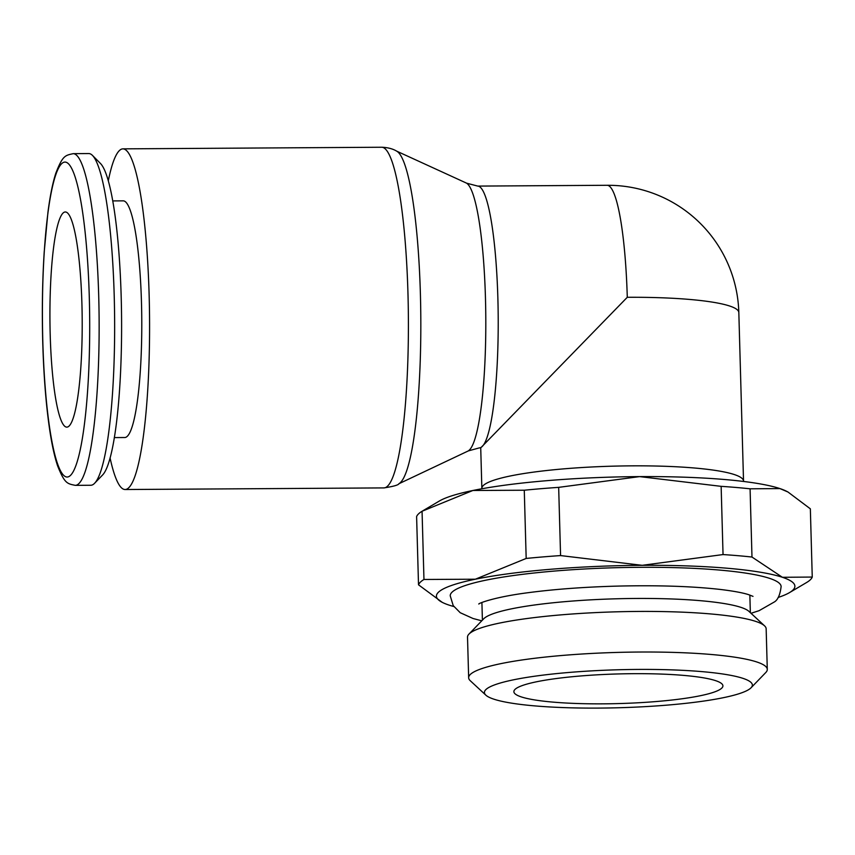 <?xml version="1.0" encoding="UTF-8"?>
<svg xmlns="http://www.w3.org/2000/svg" width="855" height="855" viewBox="0 0 855 855"><rect width="100%" height="100%" fill="white"/><g stroke="black" fill="none" stroke-linecap="round" stroke-linejoin="round"><path stroke-width="1.28" d="M110.06 457.885A170.337 25.522 -90.4 0 0 125.097 489.52A170.337 25.522 -90.4 0 0 128.742 487.745A170.337 25.522 -90.4 0 0 149.411 306.795A170.337 25.522 -90.4 0 0 122.97 148.856A170.337 25.522 -90.4 0 0 119.326 150.64A170.337 25.522 -90.4 0 0 108.329 180.683M381.79 147.242A170.337 25.522 -90.4 0 1 407.953 293.009A170.337 25.522 -90.4 0 1 387.561 486.132A170.337 25.522 -90.4 0 1 383.916 487.906C393.386 486.474 398.419 485.063 399.018 483.663A166.832 24.998 -90.4 0 0 400.397 482.573A166.832 24.998 -90.4 0 0 420.382 293.436A166.832 24.998 -90.4 0 0 396.944 151.292C396.111 150.854 391.505 147.616 381.79 147.242L122.97 148.856M398.783 483.802L467.877 451.119A134.395 20.135 -90.4 0 0 468.23 450.927A134.395 20.135 -90.4 0 0 469.352 450.051A134.395 20.135 -90.4 0 0 485.448 297.679A134.395 20.135 -90.4 0 0 466.563 183.173A134.395 20.135 -90.4 0 0 466.199 182.981L396.709 151.164M481.857 488.771L481.857 488.365A130.89 18.543 -1.6 0 1 483.289 485.533A130.89 18.543 -1.6 0 0 481.857 488.376L480.724 447.86L627.281 297.294A130.89 19.612 -90.4 0 0 607.168 185.289L477.763 186.091L466.563 183.173M627.281 297.294A130.89 18.543 178.4 0 1 738.827 312.513L743.529 481.034A130.89 18.543 -1.6 0 0 622.109 465.964A130.89 18.543 -1.6 0 0 483.289 485.533A130.89 18.543 -1.6 0 1 622.066 465.964A130.89 18.543 -1.6 0 1 743.529 481.055L743.551 481.461M75.293 485.351L90.801 485.255A165.849 24.848 -90.4 0 0 94.36 483.524A165.849 24.848 -90.4 0 0 94.563 483.31A165.849 24.848 -90.4 0 0 114.623 319.246A165.849 24.848 -90.4 0 0 92.511 155.45A165.849 24.848 -90.4 0 0 88.738 153.558L73.231 153.654A165.849 24.848 -90.4 0 1 98.699 295.584A165.849 24.848 -90.4 0 1 78.842 483.62A165.849 24.848 -90.4 0 1 75.293 485.351C67.235 483.684 64.734 483.727 57.616 465.89C54.389 456.281 51.61 443.35 49.291 427.094C45.86 402.801 43.68 374.597 42.75 342.46C41.895 310.931 42.387 280.718 44.225 251.808L47.933 212.339C50.05 196.03 52.668 183.045 55.767 173.373C62.682 155.396 65.183 155.418 73.231 153.654M112.817 200.914L123.291 200.85A118.343 17.731 89.6 0 1 141.663 310.579A118.343 17.731 89.6 0 1 127.299 436.285A118.343 17.731 89.6 0 1 124.766 437.525L114.292 437.589M423.962 579.476A197.227 27.948 178.4 0 0 420.382 582.148A197.227 27.948 178.4 0 0 418.512 584.809L442.206 602.326A179.304 25.404 -1.6 0 1 438.391 592.28A179.304 25.404 -1.6 0 1 475.359 579.209L423.962 579.476L422.06 511.258L472.879 490.492A179.304 25.404 178.4 0 0 439.374 501.019L422.68 510.884M418.512 584.809L416.609 516.591A197.227 27.948 -1.6 0 1 418.48 513.93A197.227 27.948 -1.6 0 1 422.06 511.258M787.957 491.999L786.653 491.326A179.304 25.404 178.4 0 0 779.931 488.579L787.957 491.999L810.348 508.832L812.25 577.061L782.4 577.285A179.304 25.404 -1.6 0 1 792.938 590.068A179.304 25.404 -1.6 0 1 789.486 592.622A179.304 25.404 -1.6 0 1 778.125 597.463M789.486 592.622L806.799 582.394A197.227 27.948 178.4 0 0 810.38 579.722A197.227 27.948 178.4 0 0 812.25 577.061M767.288 669.401L766.155 628.81A149.379 21.161 178.4 0 0 764.53 625.817A149.379 21.161 178.4 0 0 616.861 611.806A149.379 21.161 178.4 0 0 469.149 633.897A149.379 21.161 178.4 0 0 468.968 634.079A149.379 21.161 178.4 0 0 467.514 637.146L468.658 677.748A149.379 21.161 -1.6 0 1 470.282 674.488A149.379 21.161 -1.6 0 1 628.714 652.162A149.379 21.161 -1.6 0 1 767.288 669.401A149.379 21.161 -1.6 0 1 765.834 672.468L751.064 687.773A134.032 18.992 178.4 0 0 637.595 669.433A134.032 18.992 178.4 0 0 485.886 689.59A134.032 18.992 178.4 0 0 485.875 695.179A134.032 18.992 178.4 0 0 618.368 707.758A134.032 18.992 178.4 0 0 750.904 687.933A134.032 18.992 178.4 0 0 751.064 687.773M485.875 695.179L470.271 680.73A149.379 21.161 -1.6 0 1 468.658 677.748M468.968 634.079L483.738 618.774A134.032 18.992 -1.6 0 1 483.898 618.614A134.032 18.992 -1.6 0 1 616.444 598.789A134.032 18.992 -1.6 0 1 748.937 611.368L764.53 625.817M481.771 620.816L473.061 618.507L460.204 612.704L453.214 605.607L450.222 595.796A165.517 23.448 -1.6 0 1 452.028 592.194A165.517 23.448 -1.6 0 1 627.57 567.453A165.517 23.448 -1.6 0 1 781.117 586.551C780.166 594.503 778.007 599.579 774.641 601.792L759.09 610.684L751.011 613.292M50.21 335.064A107.58 16.117 89.6 0 1 65.386 211.976A107.58 16.117 89.6 0 1 81.92 304.038A107.58 16.117 89.6 0 1 66.733 427.126A107.58 16.117 89.6 0 1 50.21 335.064M721.78 688.115A104.567 14.813 -1.6 0 1 610.876 703.751A104.567 14.813 -1.6 0 1 513.876 691.684A104.567 14.813 -1.6 0 1 515.009 689.408A104.567 14.813 -1.6 0 1 625.913 673.772A104.567 14.813 -1.6 0 1 722.913 685.838A104.567 14.813 -1.6 0 1 721.78 688.115M639.615 476.609A179.304 25.404 178.4 0 0 472.879 490.492L524.275 490.225A197.227 27.948 -1.6 0 1 558.668 487.361L639.615 476.609L721.139 486.345A197.227 27.948 -1.6 0 1 750.081 488.814L779.931 488.579A179.304 25.404 178.4 0 0 639.615 476.609M723.041 554.564L642.094 565.315A179.304 25.404 -1.6 0 1 782.4 577.285L751.983 557.043A197.227 27.948 178.4 0 0 723.041 554.564L721.139 486.345M526.178 558.443L475.359 579.209A179.304 25.404 -1.6 0 1 642.094 565.315L560.57 555.579A197.227 27.948 178.4 0 0 526.178 558.443L524.275 490.225M453.813 606.526A179.304 25.404 -1.6 0 1 448.928 605.062A179.304 25.404 -1.6 0 1 442.206 602.326M560.57 555.579L558.668 487.361M751.983 557.043L750.081 488.814M94.563 483.31L102.515 475.07A157.566 23.609 -90.4 0 0 121.581 319.204A157.566 23.609 -90.4 0 0 100.58 163.594L92.511 155.45M468.23 450.927L479.399 447.87A130.89 19.612 -90.4 0 0 482.199 446.502A130.89 19.612 -90.4 0 0 497.867 298.106A130.89 19.612 -90.4 0 0 477.763 186.091M42.836 342.278A157.566 23.609 -90.4 0 0 70.42 475.466A157.566 23.609 -90.4 0 0 89.283 296.824A157.566 23.609 -90.4 0 0 61.71 163.636A157.566 23.609 -90.4 0 0 42.836 342.278M383.916 487.906L125.097 489.52M481.91 602.529L482.402 620.164M479.27 603.63L478.811 604.036C478.148 603.545 493.741 597.057 528.775 592.611C555.066 589.17 584.628 587 617.46 586.103C657.666 585.151 691.855 586.252 720.028 589.416C732.788 590.944 742.204 592.654 748.264 594.535L753.009 596.363M480.734 447.86L479.399 447.87M749.856 595.048L750.348 612.682M738.827 312.513A130.89 130.89 0 0 0 607.168 185.289"/></g></svg>
